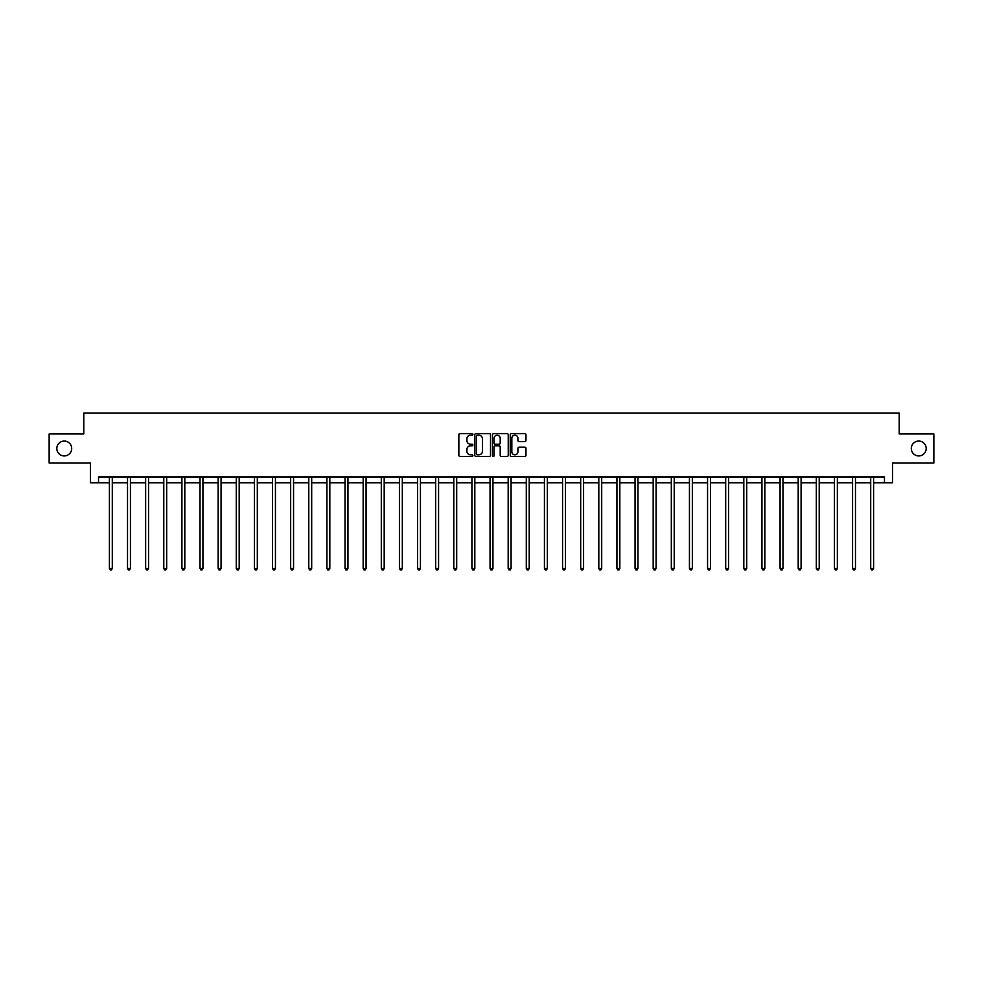 <?xml version="1.0" encoding="UTF-8"?>
<svg xmlns="http://www.w3.org/2000/svg" width="983" height="983" viewBox="0 0 983 983"><rect width="100%" height="100%" fill="white"/><g stroke="black" fill="none" stroke-linecap="round" stroke-linejoin="round"><path stroke-width="1.47" d="M472.909 434.4A0.799 0.799 0 0 0 472.11 433.601L459.995 433.601A1.143 1.143 0 0 0 458.852 434.744L458.852 455.276A1.143 1.143 0 0 0 459.995 456.419L472.11 456.419A0.799 0.799 0 0 0 472.909 455.62A0.799 0.799 0 0 0 472.11 454.822L470.538 454.822A3.649 3.649 0 0 1 466.888 451.172L466.888 449.464A3.649 3.649 0 0 1 470.538 445.815L472.11 445.815A0.799 0.799 0 0 0 472.909 445.016A0.799 0.799 0 0 0 472.11 444.218L470.538 444.218A3.649 3.649 0 0 1 466.888 440.568L466.888 438.848A3.649 3.649 0 0 1 470.538 435.199L472.11 435.199A0.799 0.799 0 0 0 472.909 434.4M911.302 448.494A7.434 7.434 0 0 0 918.749 455.928A7.434 7.434 0 0 0 926.183 448.494A7.434 7.434 0 0 0 918.749 441.06A7.434 7.434 0 0 0 911.302 448.494M56.817 448.494A7.434 7.434 0 0 0 64.251 455.928A7.434 7.434 0 0 0 71.698 448.494A7.434 7.434 0 0 0 64.251 441.06A7.434 7.434 0 0 0 56.817 448.494M524.836 441.65A1.143 1.143 0 0 0 525.966 440.507L525.966 434.744A1.143 1.143 0 0 0 524.836 433.601L511.369 433.601A1.143 1.143 0 0 0 510.238 434.744L510.238 455.276A1.143 1.143 0 0 0 511.369 456.419L524.836 456.419A1.143 1.143 0 0 0 525.966 455.276L525.966 448.322A1.143 1.143 0 0 0 524.836 447.179L519.073 447.179A1.143 1.143 0 0 0 517.93 448.322L517.93 451.775A3.047 3.047 0 0 1 514.883 454.822A3.047 3.047 0 0 1 511.836 451.775L511.836 438.258A3.047 3.047 0 0 1 514.883 435.199A3.047 3.047 0 0 1 517.93 438.258L517.93 440.507A1.143 1.143 0 0 0 519.073 441.65L524.836 441.65M98.533 482.776L98.533 476.964L884.467 476.964L884.467 482.776L892.601 482.776L892.601 463.018L933.85 463.018L933.85 433.97L899.224 433.97L899.224 413.057L83.776 413.057L83.776 433.97L49.15 433.97L49.15 463.018L90.399 463.018L90.399 482.776L109.396 482.776M490.505 434.744A1.143 1.143 0 0 0 489.362 433.601L475.907 433.601A1.143 1.143 0 0 0 474.764 434.744L474.764 455.276A1.143 1.143 0 0 0 475.907 456.419L489.362 456.419A1.143 1.143 0 0 0 490.505 455.276L490.505 434.744M493.638 433.601L507.093 433.601A1.143 1.143 0 0 1 508.236 434.744L508.236 455.276A1.143 1.143 0 0 1 507.093 456.419L501.342 456.419A1.143 1.143 0 0 1 500.2 455.276L500.2 446.946A1.143 1.143 0 0 0 499.057 445.815L495.235 445.815A1.143 1.143 0 0 0 494.093 446.946L494.093 455.62A0.799 0.799 0 0 1 493.294 456.419A0.799 0.799 0 0 1 492.495 455.62L492.495 434.744A1.143 1.143 0 0 1 493.638 433.601M112.295 482.776L127.52 482.776M130.432 482.776L145.644 482.776M148.556 482.776L163.78 482.776M166.68 482.776L181.904 482.776M184.804 482.776L200.028 482.776M202.928 482.776L218.152 482.776M221.064 482.776L236.276 482.776M239.188 482.776L254.4 482.776M257.313 482.776L272.537 482.776M275.437 482.776L290.661 482.776M293.561 482.776L308.785 482.776M311.685 482.776L326.909 482.776M329.821 482.776L345.033 482.776M347.945 482.776L363.169 482.776M366.069 482.776L381.293 482.776M384.193 482.776L399.417 482.776M402.317 482.776L417.542 482.776M420.441 482.776L435.666 482.776M438.578 482.776L453.79 482.776M456.702 482.776L471.926 482.776M474.826 482.776L490.05 482.776M492.95 482.776L508.174 482.776M511.074 482.776L526.298 482.776M529.21 482.776L544.422 482.776M547.334 482.776L562.559 482.776M565.458 482.776L580.683 482.776M583.583 482.776L598.807 482.776M601.707 482.776L616.931 482.776M619.831 482.776L635.055 482.776M637.967 482.776L653.179 482.776M656.091 482.776L671.315 482.776M674.215 482.776L689.439 482.776M692.339 482.776L707.563 482.776M710.463 482.776L725.687 482.776M728.6 482.776L743.812 482.776M746.724 482.776L761.936 482.776M764.848 482.776L780.072 482.776M782.972 482.776L798.196 482.776M801.096 482.776L816.32 482.776M819.22 482.776L834.444 482.776M837.356 482.776L852.568 482.776M855.48 482.776L870.705 482.776M873.604 482.776L884.467 482.776M477.16 435.199A0.799 0.799 0 0 0 476.362 435.997L476.362 454.023A0.799 0.799 0 0 0 477.16 454.822L478.807 454.822A3.649 3.649 0 0 0 482.456 451.172L482.456 438.848A3.649 3.649 0 0 0 478.807 435.199L477.16 435.199M500.2 438.307A3.047 3.047 0 0 0 497.14 435.26A3.047 3.047 0 0 0 494.093 438.307L494.093 443.075A1.143 1.143 0 0 0 495.235 444.218L499.057 444.218A1.143 1.143 0 0 0 500.2 443.075L500.2 438.307M112.455 476.964L112.381 477.136A1.167 1.167 0 0 0 112.295 477.566L112.295 568.432L109.396 568.432L109.396 477.566A1.167 1.167 0 0 0 109.31 477.136L109.248 476.964M112.295 568.432L111.435 569.943L110.268 569.943L109.396 568.432M130.579 476.964L130.506 477.136A1.167 1.167 0 0 0 130.432 477.566L130.432 568.432L127.52 568.432L127.52 477.566A1.167 1.167 0 0 0 127.434 477.136L127.372 476.964M130.432 568.432L129.559 569.943L128.392 569.943L127.52 568.432M148.703 476.964L148.642 477.136A1.167 1.167 0 0 0 148.556 477.566L148.556 568.432L145.644 568.432L145.644 477.566A1.167 1.167 0 0 0 145.57 477.136L145.496 476.964M148.556 568.432L147.683 569.943L146.516 569.943L145.644 568.432M166.827 476.964L166.766 477.136A1.167 1.167 0 0 0 166.68 477.566L166.68 568.432L163.78 568.432L163.78 477.566A1.167 1.167 0 0 0 163.694 477.136L163.62 476.964M166.68 568.432L165.808 569.943L164.653 569.943L163.78 568.432M184.964 476.964L184.89 477.136A1.167 1.167 0 0 0 184.804 477.566L184.804 568.432L181.904 568.432L181.904 477.566A1.167 1.167 0 0 0 181.818 477.136L181.744 476.964M184.804 568.432L183.932 569.943L182.777 569.943L181.904 568.432M203.088 476.964L203.014 477.136A1.167 1.167 0 0 0 202.928 477.566L202.928 568.432L200.028 568.432L200.028 477.566A1.167 1.167 0 0 0 199.942 477.136L199.881 476.964M202.928 568.432L202.056 569.943L200.901 569.943L200.028 568.432M221.212 476.964L221.138 477.136A1.167 1.167 0 0 0 221.064 477.566L221.064 568.432L218.152 568.432L218.152 477.566A1.167 1.167 0 0 0 218.066 477.136L218.005 476.964M221.064 568.432L220.192 569.943L219.025 569.943L218.152 568.432M239.336 476.964L239.274 477.136A1.167 1.167 0 0 0 239.188 477.566L239.188 568.432L236.276 568.432L236.276 477.566A1.167 1.167 0 0 0 236.19 477.136L236.129 476.964M239.188 568.432L238.316 569.943L237.149 569.943L236.276 568.432M257.46 476.964L257.399 477.136A1.167 1.167 0 0 0 257.313 477.566L257.313 568.432L254.4 568.432L254.4 477.566A1.167 1.167 0 0 0 254.327 477.136L254.253 476.964M257.313 568.432L256.44 569.943L255.273 569.943L254.4 568.432M275.584 476.964L275.523 477.136A1.167 1.167 0 0 0 275.437 477.566L275.437 568.432L272.537 568.432L272.537 477.566A1.167 1.167 0 0 0 272.451 477.136L272.377 476.964M275.437 568.432L274.564 569.943L273.409 569.943L272.537 568.432M293.72 476.964L293.647 477.136A1.167 1.167 0 0 0 293.561 477.566L293.561 568.432L290.661 568.432L290.661 477.566A1.167 1.167 0 0 0 290.575 477.136L290.501 476.964M293.561 568.432L292.688 569.943L291.533 569.943L290.661 568.432M311.844 476.964L311.771 477.136A1.167 1.167 0 0 0 311.685 477.566L311.685 568.432L308.785 568.432L308.785 477.566A1.167 1.167 0 0 0 308.699 477.136L308.637 476.964M311.685 568.432L310.825 569.943L309.657 569.943L308.785 568.432M329.969 476.964L329.895 477.136A1.167 1.167 0 0 0 329.821 477.566L329.821 568.432L326.909 568.432L326.909 477.566A1.167 1.167 0 0 0 326.823 477.136L326.761 476.964M329.821 568.432L328.949 569.943L327.781 569.943L326.909 568.432M348.093 476.964L348.031 477.136A1.167 1.167 0 0 0 347.945 477.566L347.945 568.432L345.033 568.432L345.033 477.566A1.167 1.167 0 0 0 344.959 477.136L344.886 476.964M347.945 568.432L347.073 569.943L345.905 569.943L345.033 568.432M366.217 476.964L366.155 477.136A1.167 1.167 0 0 0 366.069 477.566L366.069 568.432L363.169 568.432L363.169 477.566A1.167 1.167 0 0 0 363.083 477.136L363.01 476.964M366.069 568.432L365.197 569.943L364.029 569.943L363.169 568.432M384.353 476.964L384.279 477.136A1.167 1.167 0 0 0 384.193 477.566L384.193 568.432L381.293 568.432L381.293 477.566A1.167 1.167 0 0 0 381.207 477.136L381.134 476.964M384.193 568.432L383.321 569.943L382.166 569.943L381.293 568.432M402.477 476.964L402.403 477.136A1.167 1.167 0 0 0 402.317 477.566L402.317 568.432L399.417 568.432L399.417 477.566A1.167 1.167 0 0 0 399.331 477.136L399.258 476.964M402.317 568.432L401.445 569.943L400.29 569.943L399.417 568.432M420.601 476.964L420.527 477.136A1.167 1.167 0 0 0 420.441 477.566L420.441 568.432L417.542 568.432L417.542 477.566A1.167 1.167 0 0 0 417.456 477.136L417.394 476.964M420.441 568.432L419.581 569.943L418.414 569.943L417.542 568.432M438.725 476.964L438.664 477.136A1.167 1.167 0 0 0 438.578 477.566L438.578 568.432L435.666 568.432L435.666 477.566A1.167 1.167 0 0 0 435.58 477.136L435.518 476.964M438.578 568.432L437.705 569.943L436.538 569.943L435.666 568.432M456.849 476.964L456.788 477.136A1.167 1.167 0 0 0 456.702 477.566L456.702 568.432L453.79 568.432L453.79 477.566A1.167 1.167 0 0 0 453.716 477.136L453.642 476.964M456.702 568.432L455.829 569.943L454.662 569.943L453.79 568.432M474.973 476.964L474.912 477.136A1.167 1.167 0 0 0 474.826 477.566L474.826 568.432L471.926 568.432L471.926 477.566A1.167 1.167 0 0 0 471.84 477.136L471.766 476.964M474.826 568.432L473.953 569.943L472.798 569.943L471.926 568.432M493.11 476.964L493.036 477.136A1.167 1.167 0 0 0 492.95 477.566L492.95 568.432L490.05 568.432L490.05 477.566A1.167 1.167 0 0 0 489.964 477.136L489.89 476.964M492.95 568.432L492.078 569.943L490.922 569.943L490.05 568.432M511.234 476.964L511.16 477.136A1.167 1.167 0 0 0 511.074 477.566L511.074 568.432L508.174 568.432L508.174 477.566A1.167 1.167 0 0 0 508.088 477.136L508.027 476.964M511.074 568.432L510.202 569.943L509.047 569.943L508.174 568.432M529.358 476.964L529.284 477.136A1.167 1.167 0 0 0 529.21 477.566L529.21 568.432L526.298 568.432L526.298 477.566A1.167 1.167 0 0 0 526.212 477.136L526.151 476.964M529.21 568.432L528.338 569.943L527.171 569.943L526.298 568.432M547.482 476.964L547.42 477.136A1.167 1.167 0 0 0 547.334 477.566L547.334 568.432L544.422 568.432L544.422 477.566A1.167 1.167 0 0 0 544.336 477.136L544.275 476.964M547.334 568.432L546.462 569.943L545.295 569.943L544.422 568.432M565.606 476.964L565.544 477.136A1.167 1.167 0 0 0 565.458 477.566L565.458 568.432L562.559 568.432L562.559 477.566A1.167 1.167 0 0 0 562.473 477.136L562.399 476.964M565.458 568.432L564.586 569.943L563.419 569.943L562.559 568.432M583.742 476.964L583.669 477.136A1.167 1.167 0 0 0 583.583 477.566L583.583 568.432L580.683 568.432L580.683 477.566A1.167 1.167 0 0 0 580.597 477.136L580.523 476.964M583.583 568.432L582.71 569.943L581.555 569.943L580.683 568.432M601.866 476.964L601.793 477.136A1.167 1.167 0 0 0 601.707 477.566L601.707 568.432L598.807 568.432L598.807 477.566A1.167 1.167 0 0 0 598.721 477.136L598.647 476.964M601.707 568.432L600.834 569.943L599.679 569.943L598.807 568.432M619.99 476.964L619.917 477.136A1.167 1.167 0 0 0 619.831 477.566L619.831 568.432L616.931 568.432L616.931 477.566A1.167 1.167 0 0 0 616.845 477.136L616.783 476.964M619.831 568.432L618.971 569.943L617.803 569.943L616.931 568.432M638.114 476.964L638.041 477.136A1.167 1.167 0 0 0 637.967 477.566L637.967 568.432L635.055 568.432L635.055 477.566A1.167 1.167 0 0 0 634.969 477.136L634.907 476.964M637.967 568.432L637.095 569.943L635.927 569.943L635.055 568.432M656.239 476.964L656.177 477.136A1.167 1.167 0 0 0 656.091 477.566L656.091 568.432L653.179 568.432L653.179 477.566A1.167 1.167 0 0 0 653.105 477.136L653.031 476.964M656.091 568.432L655.219 569.943L654.051 569.943L653.179 568.432M674.363 476.964L674.301 477.136A1.167 1.167 0 0 0 674.215 477.566L674.215 568.432L671.315 568.432L671.315 477.566A1.167 1.167 0 0 0 671.229 477.136L671.156 476.964M674.215 568.432L673.343 569.943L672.175 569.943L671.315 568.432M692.499 476.964L692.425 477.136A1.167 1.167 0 0 0 692.339 477.566L692.339 568.432L689.439 568.432L689.439 477.566A1.167 1.167 0 0 0 689.353 477.136L689.28 476.964M692.339 568.432L691.467 569.943L690.312 569.943L689.439 568.432M710.623 476.964L710.549 477.136A1.167 1.167 0 0 0 710.463 477.566L710.463 568.432L707.563 568.432L707.563 477.566A1.167 1.167 0 0 0 707.477 477.136L707.416 476.964M710.463 568.432L709.591 569.943L708.436 569.943L707.563 568.432M728.747 476.964L728.673 477.136A1.167 1.167 0 0 0 728.6 477.566L728.6 568.432L725.687 568.432L725.687 477.566A1.167 1.167 0 0 0 725.601 477.136L725.54 476.964M728.6 568.432L727.727 569.943L726.56 569.943L725.687 568.432M746.871 476.964L746.81 477.136A1.167 1.167 0 0 0 746.724 477.566L746.724 568.432L743.812 568.432L743.812 477.566A1.167 1.167 0 0 0 743.726 477.136L743.664 476.964M746.724 568.432L745.851 569.943L744.684 569.943L743.812 568.432M764.995 476.964L764.934 477.136A1.167 1.167 0 0 0 764.848 477.566L764.848 568.432L761.936 568.432L761.936 477.566A1.167 1.167 0 0 0 761.862 477.136L761.788 476.964M764.848 568.432L763.975 569.943L762.808 569.943L761.936 568.432M783.119 476.964L783.058 477.136A1.167 1.167 0 0 0 782.972 477.566L782.972 568.432L780.072 568.432L780.072 477.566A1.167 1.167 0 0 0 779.986 477.136L779.912 476.964M782.972 568.432L782.099 569.943L780.944 569.943L780.072 568.432M801.256 476.964L801.182 477.136A1.167 1.167 0 0 0 801.096 477.566L801.096 568.432L798.196 568.432L798.196 477.566A1.167 1.167 0 0 0 798.11 477.136L798.036 476.964M801.096 568.432L800.223 569.943L799.068 569.943L798.196 568.432M819.38 476.964L819.306 477.136A1.167 1.167 0 0 0 819.22 477.566L819.22 568.432L816.32 568.432L816.32 477.566A1.167 1.167 0 0 0 816.234 477.136L816.173 476.964M819.22 568.432L818.347 569.943L817.192 569.943L816.32 568.432M837.504 476.964L837.43 477.136A1.167 1.167 0 0 0 837.356 477.566L837.356 568.432L834.444 568.432L834.444 477.566A1.167 1.167 0 0 0 834.358 477.136L834.297 476.964M837.356 568.432L836.484 569.943L835.317 569.943L834.444 568.432M855.628 476.964L855.566 477.136A1.167 1.167 0 0 0 855.48 477.566L855.48 568.432L852.568 568.432L852.568 477.566A1.167 1.167 0 0 0 852.494 477.136L852.421 476.964M855.48 568.432L854.608 569.943L853.441 569.943L852.568 568.432M873.752 476.964L873.69 477.136A1.167 1.167 0 0 0 873.604 477.566L873.604 568.432L870.705 568.432L870.705 477.566A1.167 1.167 0 0 0 870.619 477.136L870.545 476.964M873.604 568.432L872.732 569.943L871.565 569.943L870.705 568.432"/></g></svg>
